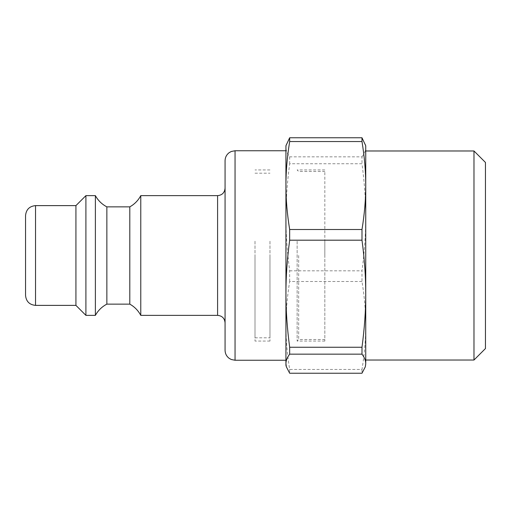 <?xml version="1.0" encoding="UTF-8"?>
<svg xmlns="http://www.w3.org/2000/svg" width="511" height="511" viewBox="0 0 511 511"><rect width="100%" height="100%" fill="white"/><g stroke="black" fill="none" stroke-linecap="round" stroke-linejoin="round"><path stroke-width="0.38" stroke-dasharray="2.56 1.92" d="M140.774 315.357L140.774 195.643M129.8 304.134L129.8 206.866M106.856 304.134L106.856 206.866M95.385 315.357L95.385 195.643M85.905 315.357L85.905 195.643M75.928 305.38L75.928 205.62M25.55 295.403L25.55 215.597M285.93 237.992L285.93 360.249L285.93 237.992M225.07 350.271L225.07 160.729M225.07 188.163L225.07 255.5M285.93 145.763L285.93 365.237M361.992 281.497L289.667 281.497C287.15 297.051 285.905 311.71 285.93 325.481C285.905 339.247 287.15 353.906 289.667 369.459L361.992 369.459C364.509 353.906 365.761 339.247 365.735 325.481C365.761 311.71 364.509 297.051 361.992 281.497L361.992 270.811C364.509 251.885 365.761 234.038 365.735 217.284L365.735 365.237M365.735 145.763L365.735 217.284C365.761 200.529 364.509 182.689 361.992 163.756L289.667 163.756C287.15 182.689 285.905 200.529 285.93 217.284C285.905 234.038 287.15 251.885 289.667 270.811L289.667 281.497M289.667 270.811L361.992 270.811M365.735 238.03L365.735 360.025L365.735 238.03M485.45 162.447L485.45 348.553M473.978 360.025L473.978 150.975M286.345 144.198L285.93 147.309C285.905 150.291 287.15 153.472 289.667 156.845L361.992 156.845L361.992 163.756M361.992 156.845C364.509 153.472 365.761 150.291 365.735 147.309L365.314 144.198M361.992 369.459L361.992 373.234M289.667 156.845L289.667 163.756M289.667 369.459L289.667 373.234M324.836 241.198L324.836 341.061L324.836 241.198M297.134 241.198L297.134 341.061L297.134 241.198M324.836 255.5L324.836 171.485L324.836 255.5M298.68 255.5L298.68 339.515L298.68 255.5M255.002 241.198L255.002 341.061L255.002 241.198M269.968 241.198L269.968 341.061L269.968 241.198M255.002 255.5L255.002 337.803L255.002 255.5M269.968 255.5L269.968 337.803L269.968 255.5M35.527 205.62L35.527 305.38M235.047 150.751L235.047 360.249M217.59 315.357L217.59 195.643M324.836 169.939L297.134 169.939L298.68 171.485L324.836 171.485M324.836 341.061L297.134 341.061L298.68 339.515L324.836 339.515M269.968 169.939L255.002 169.939M269.968 341.061L255.002 341.061M255.002 337.803L269.968 337.803M255.002 173.197L269.968 173.197"/><path stroke-width="0.77" d="M140.774 255.5L140.774 315.357C138.206 310.547 134.553 306.804 129.8 304.134L129.8 206.866C134.553 204.196 138.206 200.453 140.774 195.643L140.774 255.5M129.8 206.866L106.856 206.866L106.856 304.134L129.8 304.134M106.856 206.866C101.913 204.266 98.086 200.529 95.385 195.643L95.385 315.357C98.086 310.471 101.913 306.734 106.856 304.134M75.928 205.62L75.928 305.38L35.527 305.38L35.527 205.62L75.928 205.62L85.905 195.643L85.905 315.357L95.385 315.357M35.527 205.62C29.466 206.208 26.144 209.536 25.55 215.597L25.55 295.403C26.144 301.464 29.466 304.792 35.527 305.38M235.047 150.751L231.304 151.48L229.311 152.565C226.571 154.597 225.159 157.318 225.07 160.729L225.07 350.271C225.159 353.682 226.571 356.403 229.311 358.435L231.304 359.52L235.047 360.249L235.047 150.751L285.93 150.751M225.07 255.5L225.07 188.163C224.629 192.704 222.138 195.202 217.59 195.643L217.59 315.357C222.138 315.798 224.629 318.296 225.07 322.837M365.314 366.802L365.735 363.691L365.314 366.802L361.992 373.234L289.667 373.234L286.345 366.802L285.93 365.237L285.93 145.763L289.667 137.766L361.992 137.766L365.735 145.763L365.735 185.519C365.761 199.29 364.509 213.949 361.992 229.503L289.667 229.503C287.15 213.949 285.905 199.29 285.93 185.519C285.905 171.753 287.15 157.094 289.667 141.541L289.667 137.766M286.345 366.802L285.93 363.691C285.905 360.709 287.15 357.528 289.667 354.155L361.992 354.155C364.509 357.528 365.761 360.709 365.735 363.691L365.735 185.519C365.761 171.753 364.509 157.094 361.992 141.541L361.992 137.766M473.978 360.025L485.45 348.553L485.45 162.447L473.978 150.975L473.978 360.025L365.735 360.025M361.992 240.189C364.509 259.115 365.761 276.962 365.735 293.716C365.761 310.471 364.509 328.311 361.992 347.244L289.667 347.244C287.15 328.311 285.905 310.471 285.93 293.716C285.905 276.962 287.15 259.115 289.667 240.189L361.992 240.189L361.992 229.503M361.992 354.155L361.992 347.244M289.667 141.541L361.992 141.541M289.667 240.189L289.667 229.503M289.667 354.155L289.667 347.244M85.905 195.643L95.385 195.643M75.928 305.38L85.905 315.357M235.047 360.249L285.93 360.249M140.774 315.357L217.59 315.357M140.774 195.643L217.59 195.643M473.978 150.975L365.735 150.975"/></g></svg>
